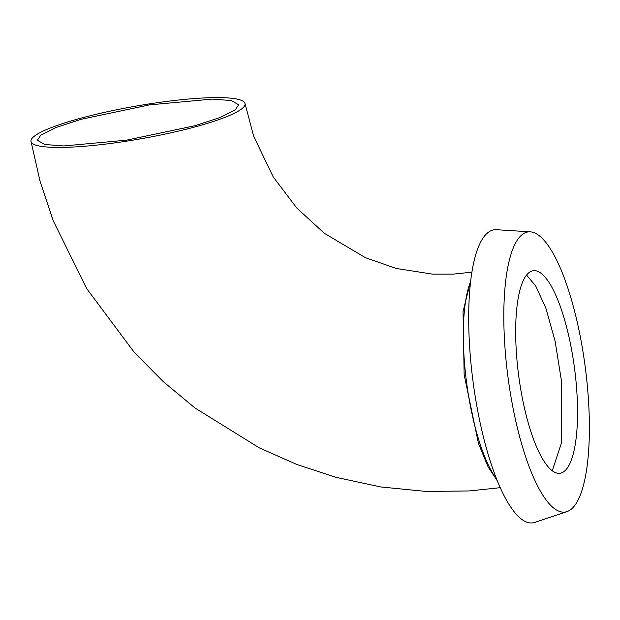 <?xml version="1.0" encoding="UTF-8"?>
<svg xmlns="http://www.w3.org/2000/svg" width="620" height="620" viewBox="0 0 620 620"><rect width="100%" height="100%" fill="white"/><g stroke="black" fill="none" stroke-linecap="round" stroke-linejoin="round"><path stroke-width="0.93" d="M564.138 471.433A102.16 28.164 82.5 0 0 573.384 360.305A102.16 28.164 82.5 0 0 533.316 270.7A102.16 28.164 82.5 0 0 529.069 272.552A102.16 28.164 82.5 0 0 519.823 383.679A102.16 28.164 82.5 0 0 559.883 473.285A102.16 28.164 82.5 0 0 564.138 471.433M470.859 279.783L463.047 311.744L464.14 374.666L478.477 443.455L488.079 466.922L497.201 480.616M470.665 281.403A110.856 30.558 82.5 0 0 466.581 382.486A110.856 30.558 82.5 0 0 496.597 479.097M522.35 234.469A141.29 38.944 82.5 0 0 510.151 391.894A141.29 38.944 82.5 0 0 567.021 511.608A141.29 38.944 82.5 0 0 570.85 509.516A141.29 38.944 82.5 0 0 584.195 359.585A141.29 38.944 82.5 0 0 530.332 231.833A141.29 38.944 82.5 0 0 522.35 234.469M530.332 231.833L496.434 229.71A147.808 40.742 82.5 0 0 488.087 232.469A147.808 40.742 82.5 0 0 475.323 397.157A147.808 40.742 82.5 0 0 534.82 522.396L567.021 511.608M235.406 109.748L220.34 117.428L194.882 125.744L126.534 140.159L63.821 145.948L44.725 144.491L37.425 140.26L40.664 135.292L55.73 127.612L81.205 119.288L149.559 104.873L212.265 99.099L231.345 100.549L238.646 104.78L235.406 109.748M34.449 136.106A108.686 16.523 170 0 1 150.265 103.749A108.686 16.523 170 0 1 245.063 103.649A108.686 16.523 170 0 1 241.622 108.934A108.686 16.523 170 0 1 125.798 141.29A108.686 16.523 170 0 1 31 141.391A108.686 16.523 170 0 1 34.449 136.106M552.242 470.812L561.278 443.432L561.255 379.727L555.117 341.155L545.864 308.156L535.726 286.014L526.574 275.063M245.063 103.649L253.588 136.013L273.156 176.824L296.817 208.064L324.299 233.252L365.436 257.688L396.382 268.491L432.481 274.133L453.352 274.133L471.944 272.172M31 141.391L40.137 181.513L53.165 220.627L86.715 288.602L134.176 352.276L163.223 381.587L194.92 407.937L259.269 447.849L296.918 464.504L335.939 477.33L380.936 486.979L426.591 491.474L469.185 490.939L500.208 487.692"/></g></svg>
